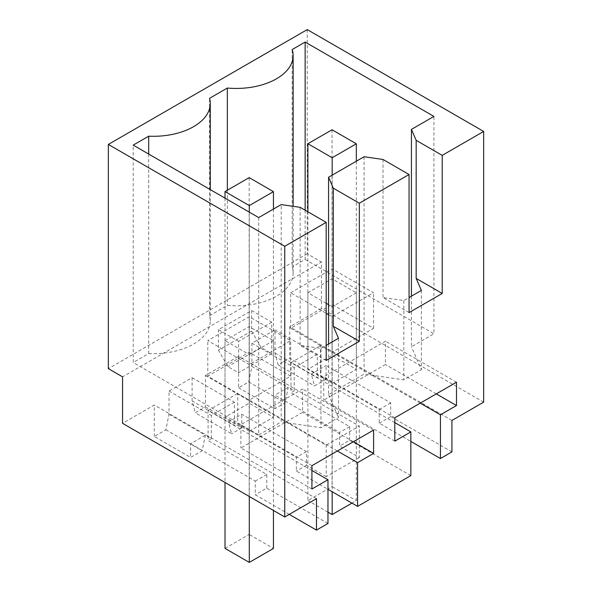 <?xml version="1.0" encoding="UTF-8"?>
<svg xmlns="http://www.w3.org/2000/svg" width="592" height="592" viewBox="0 0 592 592"><rect width="100%" height="100%" fill="white"/><g stroke="black" fill="none" stroke-linecap="round" stroke-linejoin="round"><path stroke-width="0.44" stroke-dasharray="2.96 2.22" d="M483.657 402.138L321.456 308.491L321.456 262.012L122.551 376.845M307.248 29.6L307.248 253.805L321.456 262.012M451.933 451.896L390.735 416.568L390.735 402.893L326.066 365.56L326.066 379.228L289.732 358.249L278.159 364.931L274.984 353.098L274.984 329.855L251.896 343.182L251.896 366.426L248.729 381.929L238.576 387.79L238.576 356.34L205.431 375.483L205.431 406.926L195.279 412.787L231.613 433.758L228.445 421.918L234.432 425.382L237.688 423.502L296.37 457.379L296.37 471.047L327.968 489.295M165.849 429.777L202.183 450.756L190.609 457.438L154.275 436.459L165.849 429.777L169.023 414.274L169.023 391.031L192.111 377.703L192.111 400.947L195.279 412.787M154.275 436.459L154.275 405.017L122.551 423.332M321.456 308.491L289.732 326.806L289.732 358.249M307.248 253.805L108.343 368.646M451.933 420.453L289.732 326.806M238.576 387.79L274.91 408.761L274.91 395.093L339.579 432.426L339.579 446.102L359.337 457.505L359.337 426.062L238.576 356.34M205.431 375.483L326.192 445.199L359.337 426.062M359.337 457.505L326.192 476.649L326.192 445.199M326.192 476.649L306.434 465.238L306.434 451.57L241.765 414.23L228.445 421.918L192.111 400.947M205.431 406.926L241.765 427.905L241.765 414.23M241.765 427.905L231.613 433.758M192.111 377.703L234.432 402.138L234.432 425.382M234.432 402.138L211.344 415.466L211.344 438.709L205.357 435.253L190.609 443.763L190.609 457.438M169.023 391.031L211.344 415.466M169.023 414.274L205.357 435.253L202.183 450.756M289.244 514.381L255.278 494.771L255.278 481.104L190.609 443.763M316.476 498.664L154.275 405.017M326.066 379.228L314.493 385.91L311.318 374.07L317.312 377.533L320.568 375.654L379.243 409.531L379.243 423.199L410.841 441.447M278.159 364.931L314.493 385.91M274.984 353.098L311.318 374.07L326.066 365.56M274.984 329.855L317.312 354.29L317.312 377.533M317.312 354.29L294.224 367.617L294.224 390.861L288.23 387.405L274.91 395.093M251.896 343.182L294.224 367.617M251.896 366.426L288.23 387.405L285.063 402.908L274.91 408.761M248.729 381.929L285.063 402.908M326.192 360.439L300.144 345.402L320.96 348.407L320.96 427.698L281.2 421.963L281.2 204.588M300.144 207.326L300.144 345.402M258.704 217.575L258.704 434.95L281.2 421.963M258.704 434.95L133.207 362.496L133.207 145.121M148.688 154.061L148.688 353.557L133.207 362.496M148.688 353.557A56.928 32.871 0 0 0 210.264 320.797A56.928 32.871 0 0 0 209.568 315.669L209.568 98.302M209.568 315.669L227.335 305.413A56.928 32.871 0 0 0 293.136 272.949A56.928 32.871 0 0 0 292.174 266.918L292.174 49.55M227.335 190.232L227.335 305.413M305.146 210.212L305.146 259.429L292.174 266.918M305.146 259.429L433.929 333.784L433.929 116.409M411.433 296.17L411.433 346.771L433.929 333.784M421.378 290.435L421.378 369.726L411.433 346.771M320.96 348.407L326.192 345.388M327.968 523.469L266.77 488.141L255.278 494.771M266.77 488.141L266.77 474.466L208.088 440.589L211.344 438.709M311.925 470.47L208.088 410.515L208.088 440.589M311.925 488.992L240.892 447.981L302.571 412.372L302.571 389.055L240.892 424.664L240.892 447.981M311.925 465.675L240.892 424.664M373.604 430.066L302.571 389.055M353.417 441.728L302.571 412.372M337.373 450.986L237.688 393.421L237.688 423.502M306.434 465.238L296.37 471.047M410.841 475.62L349.643 440.293L339.579 446.102M349.643 440.293L349.643 426.617L290.968 392.74L294.224 390.861M394.805 422.621L290.968 362.667L290.968 392.74M394.805 441.144L323.765 400.133L385.444 364.524L385.444 341.207L323.765 376.815L323.765 400.133M394.805 417.826L323.765 376.815M456.484 382.217L385.444 341.207M436.289 393.88L385.444 364.524M420.253 403.137L320.568 345.573L320.568 375.654M390.735 416.568L379.243 423.199M409.065 312.591L383.024 297.554L403.833 300.558L409.065 297.539M383.024 159.477L383.024 297.554M349.643 426.617L339.579 432.426M306.434 451.57L296.37 457.379M208.088 410.515L237.688 393.421M266.77 474.466L255.278 481.104M390.735 402.893L379.243 409.531M290.968 362.667L320.568 345.573M338.498 338.284L338.498 417.575L320.96 427.698M328.56 344.019L328.56 394.62L364.08 374.114L403.833 379.849L421.378 369.726M328.56 394.62L338.498 417.575M290.672 376.164L249.232 352.24L207.792 376.164L249.232 400.088L290.672 376.164L290.672 340.622L249.232 316.698L207.792 340.622L249.232 364.546L290.672 340.622M290.672 328.316L332.112 352.24L373.552 328.316L332.112 304.392L290.672 328.316L290.672 292.774L326.192 313.279M251.6 310.541L271.728 322.166L271.728 353.609L261.072 347.452L251.6 331.046L251.6 310.541L218.448 329.685L238.576 341.303L238.576 372.745L227.92 366.596L218.448 350.19L218.448 329.685M271.728 322.166L238.576 341.303M403.833 300.558L403.833 379.849M364.08 156.739L364.08 374.114M249.291 431.154L225.019 417.145L249.173 403.196L273.445 417.212L249.291 431.154L249.291 354.601L225.019 340.585L225.019 417.145M332.171 383.305L307.899 369.297L332.053 355.348L356.325 369.364L332.171 383.305L332.171 306.752L328.56 304.665M249.232 352.24L249.232 316.698M249.232 400.088L249.232 364.546M207.792 376.164L207.792 340.622M332.112 352.24L332.112 316.698L373.552 292.774L332.112 268.849L290.672 292.774M328.56 314.641L332.112 316.698M332.112 304.392L332.112 268.849M373.552 328.316L373.552 292.774M251.6 331.046L218.448 350.19M271.728 353.609L238.576 372.745M225.019 340.585L249.173 326.643L273.445 340.652L273.445 417.212M273.445 340.652L249.291 354.601M249.173 326.643L249.173 403.196M326.192 303.296L307.899 292.737L307.899 369.297M307.899 292.737L332.053 278.795L356.325 292.803L356.325 369.364M356.325 292.803L332.171 306.752M332.053 278.795L332.053 355.348M261.072 347.452L227.92 366.596M356.325 161.216L356.325 500.61L351.944 503.133M332.171 175.165L332.171 491.723M332.053 129.774L332.053 486.594L356.325 500.61M307.899 211.803L307.899 500.536L332.053 486.594M327.968 512.124L307.899 500.536M273.445 209.065L273.445 510.452M249.291 212.143L249.291 496.503M249.173 177.622L249.173 534.443L273.445 548.458M225.019 198.128L225.019 482.487M225.019 548.384L249.173 534.443M210.264 320.797L210.264 189.61M293.136 272.949L293.136 206.312"/><path stroke-width="0.89" d="M284.752 516.979L316.476 498.664L316.476 530.106L327.968 523.469L327.968 479.735L311.925 488.992L311.925 465.675L373.604 430.066L373.604 453.383L357.568 462.641L357.568 506.382L410.841 475.62L410.841 431.886L394.805 441.144L394.805 417.826L456.484 382.217L456.484 405.535L440.441 414.792L440.441 458.534L451.933 451.896L451.933 420.453L483.657 402.138L483.657 131.446L307.248 29.6L108.343 144.433L108.343 368.646L122.551 376.845L122.551 423.332L284.752 516.979L284.752 246.287L108.343 144.433M210.264 189.61L210.264 103.422A56.928 32.871 0 0 1 148.688 136.182L133.207 145.121L258.704 217.575L281.2 204.588L300.144 207.326L326.192 222.363L284.752 246.287M210.264 103.422A56.928 32.871 0 0 0 209.568 98.302L227.335 88.038A56.928 32.871 0 0 0 293.136 55.574A56.928 32.871 0 0 0 292.174 49.55L305.146 42.054L433.929 116.409L411.433 129.396L411.433 296.17M483.657 131.446L442.217 155.37L416.169 140.334L411.433 129.396M442.217 155.37L442.217 293.454L409.065 312.591L409.065 174.514L359.344 203.219L359.344 341.303L326.192 360.439L326.192 222.363M316.476 530.106L289.244 514.381M148.688 136.182L148.688 154.061M227.335 88.038L227.335 190.232M305.146 42.054L305.146 210.212M416.169 140.334L416.169 278.418L421.378 290.435L409.065 297.539M442.217 293.454L416.169 278.418M409.065 174.514L383.024 159.477L364.08 156.739L328.56 177.245L333.296 188.182L333.296 326.266L338.498 338.284L326.192 345.388M359.344 203.219L333.296 188.182M359.344 341.303L333.296 326.266M327.968 479.735L311.925 470.47M373.604 453.383L353.417 441.728M357.568 462.641L337.373 450.986M357.568 506.382L327.968 489.295M410.841 431.886L394.805 422.621M456.484 405.535L436.289 393.88M440.441 414.792L420.253 403.137M440.441 458.534L410.841 441.447M328.56 177.245L328.56 344.019M326.192 313.279L328.56 314.641M328.56 304.665L326.192 303.296M356.325 143.789L332.171 157.731L307.899 143.723L332.053 129.774L356.325 143.789L356.325 161.216M332.171 157.731L332.171 175.165M332.171 491.723L332.171 514.552L327.968 512.124M351.944 503.133L332.171 514.552M307.899 143.723L307.899 211.803M273.445 191.638L249.291 205.579L225.019 191.571L249.173 177.622L273.445 191.638L273.445 209.065M273.445 510.452L273.445 548.458L249.291 562.4L225.019 548.384L225.019 482.487M249.291 205.579L249.291 212.143M249.291 496.503L249.291 562.4M225.019 191.571L225.019 198.128M293.136 206.312L293.136 55.574"/></g></svg>
